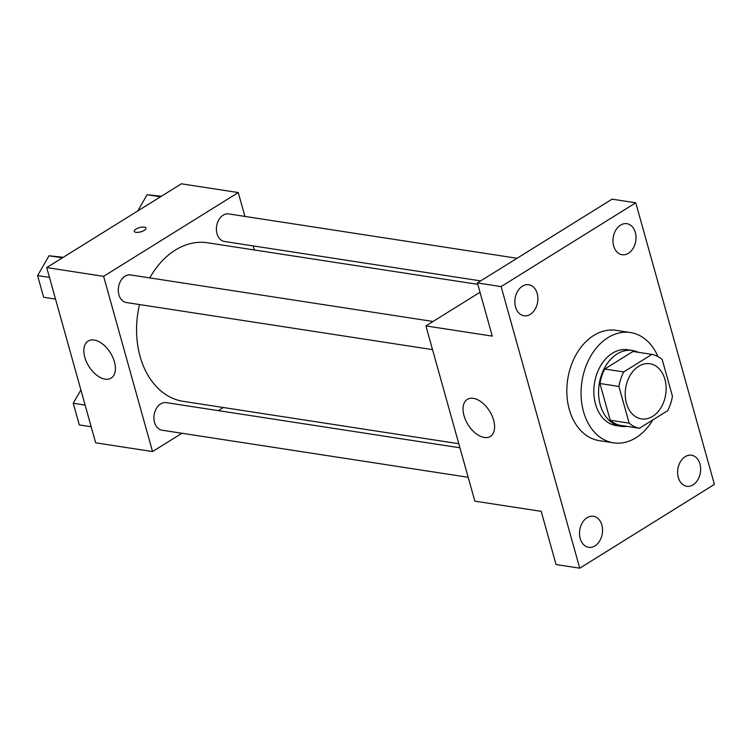 <?xml version="1.0" encoding="UTF-8"?>
<svg xmlns="http://www.w3.org/2000/svg" width="752" height="752" viewBox="0 0 752 752"><rect width="100%" height="100%" fill="white"/><g stroke="black" fill="none" stroke-linecap="round" stroke-linejoin="round"><path stroke-width="1.13" d="M638.683 366.299A27.899 20.257 -81.3 0 1 649.916 363.752A27.899 20.257 -81.3 0 1 665.699 394.405A27.899 20.257 -81.3 0 1 641.437 418.902A27.899 20.257 -81.3 0 1 625.26 395.947A27.899 20.257 -81.3 0 1 638.683 366.299M618.905 386.434L629.161 423.15A37.468 27.204 -81.3 0 0 639.426 428.264L667.654 410.705A37.468 27.204 -81.3 0 0 672.448 396.219L662.192 359.503A37.468 27.204 -81.3 0 0 651.928 354.389L623.699 371.949A37.468 27.204 -81.3 0 0 618.905 386.434L599.946 383.52L610.201 420.236L629.161 423.15M651.928 354.389L632.968 351.475L604.749 369.025L623.699 371.949M639.426 428.264L620.466 425.35A37.468 27.204 -81.3 0 1 610.201 420.236M599.946 383.52A37.468 27.204 -81.3 0 1 604.749 369.025M638.345 352.303A38.361 27.852 98.7 0 0 632.554 350.498A38.361 27.852 98.7 0 0 599.184 384.178A38.361 27.852 98.7 0 0 620.889 426.328A38.361 27.852 98.7 0 0 626.952 426.346M620.889 426.328L616.142 425.594A38.361 27.852 -81.3 0 1 593.901 394.039A38.361 27.852 -81.3 0 1 612.363 353.261A38.361 27.852 -81.3 0 1 627.807 349.765L632.554 350.498M652.811 419.945A55.798 40.514 -81.3 0 1 613.491 442.834A55.798 40.514 -81.3 0 1 581.146 396.924A55.798 40.514 -81.3 0 1 608.001 337.62A55.798 40.514 -81.3 0 1 630.458 332.534A55.798 40.514 -81.3 0 1 657.915 356.504M613.491 442.834L599.278 440.644A55.798 40.514 -81.3 0 1 566.923 394.744A55.798 40.514 -81.3 0 1 593.779 335.43A55.798 40.514 -81.3 0 1 616.245 330.344L630.458 332.534M580.196 538.526A15.707 11.402 -81.3 0 1 582.33 522.734A15.707 11.402 -81.3 0 1 593.413 516.267A15.707 11.402 -81.3 0 1 602.305 533.525A15.707 11.402 -81.3 0 1 588.637 547.315A15.707 11.402 -81.3 0 1 580.196 538.526M515.552 306.985A15.707 11.402 -81.3 0 1 517.686 291.193A15.707 11.402 -81.3 0 1 528.769 284.717A15.707 11.402 -81.3 0 1 537.652 301.975A15.707 11.402 -81.3 0 1 523.994 315.765A15.707 11.402 -81.3 0 1 515.552 306.985M613.66 245.942A15.707 11.402 -81.3 0 1 615.794 230.15A15.707 11.402 -81.3 0 1 626.877 223.682A15.707 11.402 -81.3 0 1 635.76 240.941A15.707 11.402 -81.3 0 1 622.101 254.731A15.707 11.402 -81.3 0 1 613.66 245.942M678.304 477.482A15.707 11.402 -81.3 0 1 680.438 461.7A15.707 11.402 -81.3 0 1 691.52 455.223A15.707 11.402 -81.3 0 1 700.413 472.482A15.707 11.402 -81.3 0 1 686.745 486.271A15.707 11.402 -81.3 0 1 678.304 477.482M714.4 484.41L635.769 202.796L501.114 286.578L579.745 568.192L714.4 484.41M480.02 292.255L425.914 325.917L492.269 336.125L477.417 282.94L612.072 199.158L635.769 202.796M477.417 282.94L501.114 286.578M425.914 325.917L474.832 501.142L541.196 511.351L556.048 564.545L579.745 568.192M473.356 398.353A21.799 12.718 58.1 0 1 491.968 415.621A21.799 12.718 58.1 0 1 490.323 436.414A21.799 12.718 58.1 0 1 468.017 424.626A21.799 12.718 58.1 0 1 467.302 399.397A21.799 12.718 58.1 0 1 473.356 398.353M149.789 277.911A80.21 58.242 -81.3 0 1 175.301 250.096A80.21 58.242 -81.3 0 1 207.59 242.783L477.811 284.35M458.805 443.736L183.206 401.342A80.21 58.242 -81.3 0 1 139.515 304.56M433.049 321.48L130.641 274.959A13.95 10.133 98.7 0 0 118.506 287.208A13.95 10.133 98.7 0 0 126.402 302.539L432.532 349.633M480.678 280.9L224.51 241.495A13.95 10.133 -81.3 0 1 216.416 230.018A13.95 10.133 -81.3 0 1 223.137 215.194A13.95 10.133 -81.3 0 1 228.749 213.925L517.056 258.274M468.176 477.294L162.047 430.2A13.95 10.133 -81.3 0 1 153.953 418.723A13.95 10.133 -81.3 0 1 160.674 403.899A13.95 10.133 -81.3 0 1 166.286 402.63L459.942 447.797M254.289 249.965L253.161 245.904M244.926 216.407L238.262 192.559L103.607 276.341L152.534 451.567L181.946 433.265M218.315 410.63L223.335 407.509M152.534 451.567L95.654 442.815L46.727 267.59L181.382 183.808L238.262 192.559M46.727 267.59L103.607 276.341M94.169 340.026A21.799 12.718 58.1 0 1 112.791 357.294A21.799 12.718 58.1 0 1 111.146 378.087A21.799 12.718 58.1 0 1 88.83 366.299A21.799 12.718 58.1 0 1 88.116 341.07A21.799 12.718 58.1 0 1 94.169 340.026M134.251 231.353A6.101 2.218 164.4 0 1 135.98 229.078A6.101 2.218 164.4 0 1 142.128 227.076A6.101 2.218 164.4 0 1 146.001 228.072A6.101 2.218 164.4 0 1 140.727 231.851A6.101 2.218 164.4 0 1 134.251 231.353A6.101 2.218 164.4 0 1 135.98 229.078A6.101 2.218 164.4 0 1 142.128 227.076A6.101 2.218 164.4 0 1 146.001 228.072M63.281 257.297L49.002 255.774L37.6 275.589L43.654 297.266L55.526 299.089M49.002 255.774L62.407 257.833M37.6 275.589L49.472 277.413M80.896 389.959L73.245 403.251L79.298 424.927L91.171 426.751M73.245 403.251L85.117 405.074M161.389 196.253L147.11 194.73L137.785 210.936M147.11 194.73L160.514 196.798"/></g></svg>
